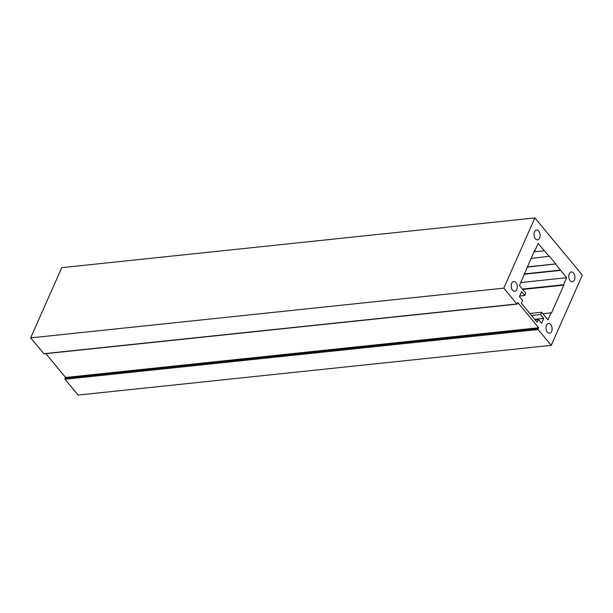 <?xml version="1.0" encoding="UTF-8"?>
<svg xmlns="http://www.w3.org/2000/svg" width="613" height="613" viewBox="0 0 613 613"><rect width="100%" height="100%" fill="white"/><g stroke="black" fill="none" stroke-linecap="round" stroke-linejoin="round"><path stroke-width="0.92" d="M527.249 266.908L555.761 263.912L549.432 256.288L531.004 258.448M527.149 267.145L555.761 263.912M534.528 250.487L535.042 250.433L534.72 250.05L519.479 285.543L525.808 293.175L524.774 295.512L519.678 296.048M522.406 289.068L563.523 284.746L563.837 285.129L522.72 289.451M542.85 313.703L551.072 312.837L551.386 313.22L563.837 285.129M517.165 304.109L44.052 353.839L30.65 337.886L61.767 267.659L534.881 217.929L582.35 275.114L551.233 345.341L78.119 395.071L64.986 379.248L64.94 378.29L538.053 328.56L538.704 327.74L517.74 302.477L517.464 303.757L516.897 303.979L503.763 288.156L30.65 337.886M534.712 319.342L543.762 318.392L541.578 323.304L538.413 319.496L535.126 319.84M538.413 319.496L537.172 322.3L521.349 303.236L522.59 300.431L519.426 296.615L521.609 291.704L524.774 295.512M529.847 313.473L541.631 312.232L540.597 314.576L543.762 318.392M540.597 314.576L531.548 315.526M541.631 312.232L547.961 319.863L551.072 312.837M563.523 284.746L566.634 277.727L520.812 282.539M566.634 277.727L555.662 264.149M524 274.241L560.55 270.402M524.146 273.927L560.596 270.095M549.332 256.525L538.153 243.415L535.042 250.433M533.938 251.82L544.229 250.74M64.94 378.29L65.599 377.47L538.704 327.74M551.233 345.341L538.099 329.518L538.053 328.56M503.763 288.156L534.881 217.929M573.553 273.061A4.912 3.042 -96 0 1 574.871 278.348A4.912 3.042 -96 0 1 572.381 281.742A4.912 3.042 -96 0 1 568.849 277.176A4.912 3.042 -96 0 1 571.362 271.973A4.912 3.042 -96 0 1 573.553 273.061M538.743 231.124A4.912 3.042 -96 0 1 540.061 236.403A4.912 3.042 -96 0 1 537.578 239.798A4.912 3.042 -96 0 1 534.038 235.231A4.912 3.042 -96 0 1 536.551 230.036A4.912 3.042 -96 0 1 538.743 231.124M515.924 282.624A4.912 3.042 -96 0 1 517.242 287.903A4.912 3.042 -96 0 1 514.751 291.298A4.912 3.042 -96 0 1 511.219 286.731A4.912 3.042 -96 0 1 513.725 281.536A4.912 3.042 -96 0 1 515.924 282.624M550.735 324.561A4.912 3.042 -96 0 1 552.052 329.848A4.912 3.042 -96 0 1 549.562 333.242A4.912 3.042 -96 0 1 546.03 328.675A4.912 3.042 -96 0 1 548.535 323.472A4.912 3.042 -96 0 1 550.735 324.561M65.599 377.47L45.829 353.655M43.784 353.701L516.897 303.979M64.986 379.248L538.099 329.518"/></g></svg>
